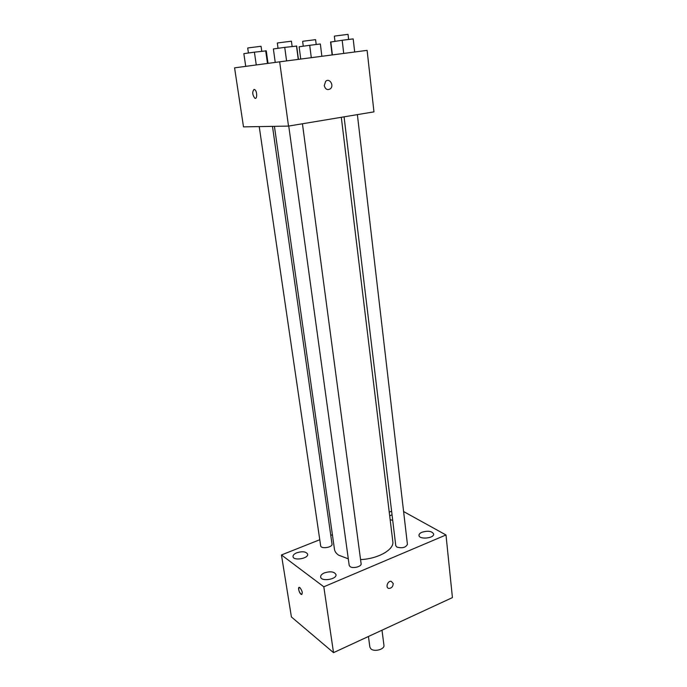 <?xml version="1.0" encoding="UTF-8"?>
<svg xmlns="http://www.w3.org/2000/svg" width="687" height="687" viewBox="0 0 687 687"><rect width="100%" height="100%" fill="white"/><g stroke="black" fill="none" stroke-linecap="round" stroke-linejoin="round"><path stroke-width="1.03" d="M368.447 636.48L369.872 647.154L371.006 648.975C374.552 652.161 384.823 649.232 383.947 645.308L381.998 630.202M403.595 511.54L445.992 534.967L452.424 597.596L333.521 652.65L291.408 616.952L281.455 554.959L319.764 539.742M392.037 514.743L389.701 515.928M390.164 519.707L392.715 520.334M296.758 552.786C294.173 553.885 292.928 555.165 293.014 556.625C293.332 561.116 308.686 558.557 307.639 554.194C306.119 551.558 302.486 551.094 296.758 552.786M324.393 572.889C321.799 574.049 320.546 575.397 320.64 576.96C320.975 581.898 337.077 579.416 335.986 574.598C334.329 571.627 330.464 571.06 324.393 572.889M422.007 532.227C419.955 533.121 418.95 534.185 419.001 535.413C419.113 539.827 434.476 538.325 433.634 533.979C431.908 531.094 428.035 530.51 422.007 532.227M330.773 535.371L332.396 534.718M389.246 512.133L391.607 511.197M445.992 534.967L323.809 586.792L333.521 652.65M393.222 583.503L391.135 581.288C387.391 580.781 385.244 588.244 389.074 588.441C391.693 588.124 393.076 586.475 393.222 583.503L391.126 581.279C387.391 580.773 385.244 588.244 389.065 588.441C391.693 588.124 393.076 586.475 393.222 583.503M323.809 586.792L281.455 554.959M299.936 587.643C302.366 591.009 302.864 593.285 301.438 594.478C299.412 594.006 297.359 586.578 299.472 587.385L299.936 587.643M301.851 594.47L301.438 594.47C299.034 592.134 298.244 589.772 299.06 587.394M288.746 126.047L349.194 565.332L350.087 566.612C353.006 568.896 361.809 566.552 361.113 563.692L302.443 123.772M344.075 116.842L395.772 545.693L396.794 547.041C402.135 548.518 405.673 547.633 407.425 544.396L357.377 114.626M259.222 126.606L320.657 545.813C320.863 549.257 332.791 547.445 332.019 544.087L272.481 126.374M274.431 126.339L334.466 549.282C334.792 551.506 336.201 553.482 338.674 555.19L348.3 558.832M360.563 559.587C378.056 558.909 394.355 549.557 392.818 541.596L341.31 117.297M279.661 61.821L367.107 50.366L373.96 111.861L288.514 126.09L243.507 126.88L234.576 67.85L279.661 61.821L288.514 126.09M324.264 85.617L325.638 81.375C329.382 77.571 334.406 85.377 330.421 88.76C327.459 90.486 325.406 89.439 324.264 85.617C325.406 89.439 327.459 90.486 330.421 88.76L330.421 88.76C334.406 85.377 329.374 77.571 325.629 81.375M254.07 89.439L254.705 89.611C257.316 90.976 257.367 99.933 254.765 98.172C252.344 94.694 252.12 91.783 254.07 89.439M255.444 98.327L254.765 98.172C252.369 94.763 252.12 91.852 254.027 89.447M268.033 63.376L266.264 50.855L254.405 52.16L243.842 53.646L245.723 66.356M265.689 50.761L267.483 63.453M254.405 52.16L256.26 64.956M248.436 53.002L247.706 48.03L248.402 47.875L261.06 46.278L261.773 51.25M321.877 56.291L320.34 43.977L309.708 45.299L299.12 46.776L300.734 59.065M309.708 45.299L311.297 57.682M303.268 46.192L302.641 41.357L303.474 41.186L315.591 39.648L316.209 44.492M298.441 59.365L296.69 46.081L284.744 47.369L273.374 48.957L275.247 62.414M296.475 45.917L298.252 59.391M284.744 47.369L286.582 60.92M278.046 48.305L277.325 43.049L278.149 42.877L291.425 41.194L292.13 46.45M354.69 51.989L353.187 38.901L342.169 40.267L330.567 42.062L332.139 54.943M342.169 40.267L343.723 53.431M330.791 41.855L332.379 54.917M334.964 41.272L334.346 36.171L335.342 35.973L348.026 34.359L348.618 39.468"/></g></svg>
